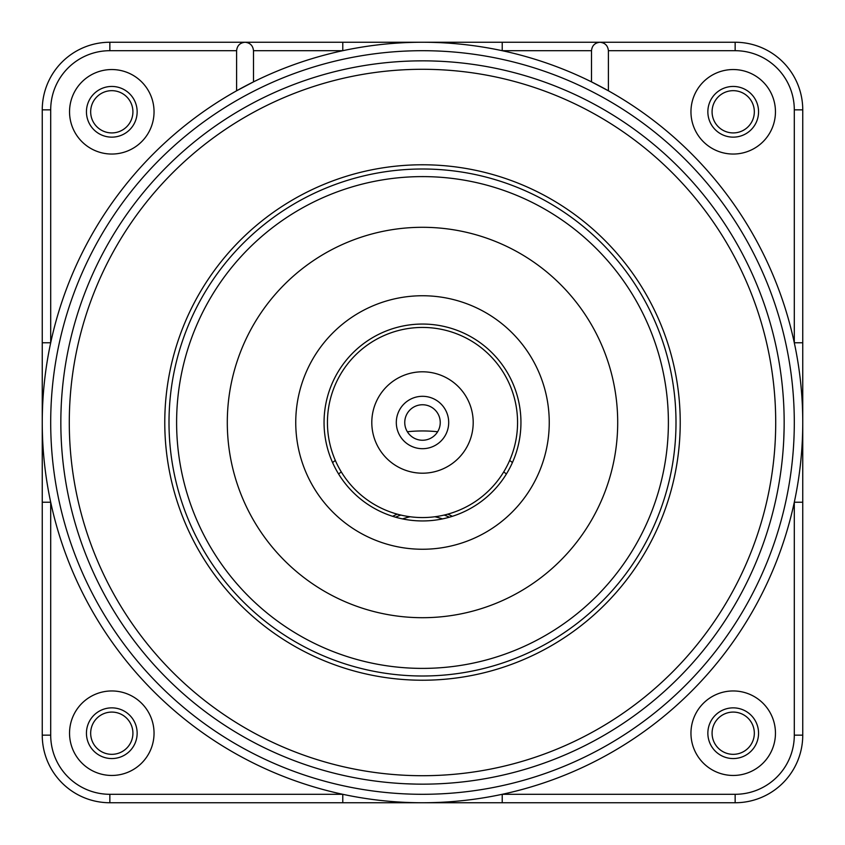 <?xml version="1.0" encoding="UTF-8"?>
<svg xmlns="http://www.w3.org/2000/svg" width="845" height="845" viewBox="0 0 845 845"><rect width="100%" height="100%" fill="white"/><g stroke="black" fill="none" stroke-linecap="round" stroke-linejoin="round"><path stroke-width="1.27" d="M784.118 428.288L784.139 426.545M784.107 428.489L783.769 439.22M784.16 422.5C783.737 400.868 783.737 400.868 784.16 422.5C783.737 400.868 783.737 400.868 784.16 422.5M416.712 784.118L422.5 784.16C444.132 783.737 444.132 783.737 422.5 784.16C444.132 783.737 444.132 783.737 422.5 784.16L418.845 784.139M422.5 784.16A361.66 361.66 0 0 0 784.16 422.5A361.66 361.66 0 0 0 422.5 60.84A361.66 361.66 0 0 1 784.16 422.5A361.66 361.66 0 0 1 422.5 784.16A361.66 361.66 0 0 1 60.84 422.5A361.66 361.66 0 0 1 422.5 60.84C400.857 61.262 400.857 61.262 422.5 60.84C444.143 61.262 444.143 61.262 422.5 60.84L415.909 60.903M439.22 61.231L432.08 60.967M410.607 61.041L405.78 61.231M61.041 434.393L61.231 439.22M60.84 422.5C61.262 444.143 61.262 444.143 60.84 422.5C61.262 400.857 61.262 400.857 60.84 422.5M416.015 784.097L405.78 783.769M422.5 676A253.5 253.5 0 0 0 676 422.5A253.5 253.5 0 0 0 422.5 169A253.5 253.5 0 0 0 169 422.5A253.5 253.5 0 0 0 422.5 676A253.5 253.5 0 0 1 169 422.5A253.5 253.5 0 0 1 422.5 169M380.313 42.25L109.85 42.25A67.6 67.6 0 0 0 42.25 109.85L42.25 502.215L50.7 502.215L50.7 735.15A59.15 59.15 0 0 0 109.85 794.3L342.785 794.3L342.785 802.75L502.215 802.75L502.215 794.3L735.15 794.3A59.15 59.15 0 0 0 794.3 735.15L794.3 502.215L802.75 502.215L802.75 735.15A67.6 67.6 0 0 1 735.15 802.75L422.5 802.75A380.25 380.25 0 0 1 42.25 422.5A380.25 380.25 0 0 1 422.5 42.25A380.25 380.25 0 0 0 253.5 81.87L253.5 50.7C252.961 45.609 250.141 42.789 245.05 42.25L422.5 42.25A380.25 380.25 0 0 1 802.75 422.5A380.25 380.25 0 0 1 422.5 802.75L109.85 802.75A67.6 67.6 0 0 1 42.25 735.15L42.25 342.785L50.7 342.785L50.7 109.85L42.25 109.85A67.6 67.6 0 0 1 109.85 42.25L245.05 42.25C239.959 42.789 237.139 45.609 236.6 50.7L109.85 50.7A59.15 59.15 0 0 0 50.7 109.85M794.3 109.85A59.15 59.15 0 0 0 735.15 50.7L608.4 50.7L608.4 90.795L591.5 81.87L591.5 50.7L502.215 50.7L502.215 42.25L735.15 42.25A67.6 67.6 0 0 1 802.75 109.85L802.75 502.215L802.75 342.785L794.3 342.785L794.3 109.85L802.75 109.85M422.5 802.75A380.25 380.25 0 0 1 42.25 422.5A380.25 380.25 0 0 1 422.5 42.25L735.15 42.25L735.15 50.7M690.956 111.793A42.25 42.25 0 0 1 733.206 69.543A42.25 42.25 0 0 1 775.456 111.793A42.25 42.25 0 0 1 733.206 154.043A42.25 42.25 0 0 1 690.956 111.793M707.856 111.793A25.35 25.35 0 0 0 733.206 137.143A25.35 25.35 0 0 0 758.556 111.793A25.35 25.35 0 0 0 733.206 86.444A25.35 25.35 0 0 0 707.856 111.793M707.856 733.206A25.35 25.35 0 0 0 733.206 758.556A25.35 25.35 0 0 0 758.556 733.206A25.35 25.35 0 0 0 733.206 707.856A25.35 25.35 0 0 0 707.856 733.206M690.956 733.206A42.25 42.25 0 0 1 733.206 690.956A42.25 42.25 0 0 1 775.456 733.206A42.25 42.25 0 0 1 733.206 775.456A42.25 42.25 0 0 1 690.956 733.206M154.043 111.793A42.25 42.25 0 0 0 111.793 69.543A42.25 42.25 0 0 0 69.543 111.793A42.25 42.25 0 0 0 111.793 154.043A42.25 42.25 0 0 0 154.043 111.793M86.444 111.793A25.35 25.35 0 0 0 111.793 137.143A25.35 25.35 0 0 0 137.143 111.793A25.35 25.35 0 0 0 111.793 86.444A25.35 25.35 0 0 0 86.444 111.793M154.043 733.206A42.25 42.25 0 0 0 111.793 690.956A42.25 42.25 0 0 0 69.543 733.206A42.25 42.25 0 0 0 111.793 775.456A42.25 42.25 0 0 0 154.043 733.206M86.444 733.206A25.35 25.35 0 0 0 111.793 758.556A25.35 25.35 0 0 0 137.143 733.206A25.35 25.35 0 0 0 111.793 707.856A25.35 25.35 0 0 0 86.444 733.206M422.5 42.25L502.215 42.25M608.4 50.7C607.861 45.609 605.041 42.789 599.95 42.25C594.859 42.789 592.039 45.609 591.5 50.7M253.5 50.7L342.785 50.7L342.785 42.25M253.5 81.87L236.6 90.795L236.6 50.7M61.231 405.78L60.967 412.92M448.695 422.5A26.195 26.195 0 0 1 422.5 448.695A26.195 26.195 0 0 1 396.305 422.5A26.195 26.195 0 0 1 422.5 396.305A26.195 26.195 0 0 1 448.695 422.5M404.755 422.5A17.745 17.745 0 0 0 422.5 440.245A17.745 17.745 0 0 0 440.245 422.5A17.745 17.745 0 0 0 422.5 404.755A17.745 17.745 0 0 0 404.755 422.5M473.2 422.5A50.7 50.7 0 0 0 422.5 371.8A50.7 50.7 0 0 0 371.8 422.5A50.7 50.7 0 0 0 422.5 473.2A50.7 50.7 0 0 0 473.2 422.5A50.7 50.7 0 0 0 422.5 371.8A50.7 50.7 0 0 0 371.8 422.5A50.7 50.7 0 0 0 422.5 473.2A50.7 50.7 0 0 0 473.2 422.5M517.562 422.5A95.062 95.062 0 0 0 422.5 327.438A95.062 95.062 0 0 0 327.438 422.5A95.062 95.062 0 0 0 422.5 517.562A95.062 95.062 0 0 0 517.562 422.5M516.39 195.237A245.895 245.895 0 0 1 649.763 516.39A245.895 245.895 0 0 1 328.61 649.763A245.895 245.895 0 0 1 195.237 328.61A245.895 245.895 0 0 1 516.39 195.237M497.04 242.092A195.195 195.195 0 0 1 602.907 497.04A195.195 195.195 0 0 1 347.96 602.907A195.195 195.195 0 0 1 242.092 347.96A195.195 195.195 0 0 1 497.04 242.092M374.103 539.649A126.75 126.75 0 0 1 305.351 374.103A126.75 126.75 0 0 1 470.897 305.351A126.75 126.75 0 0 1 539.649 470.897A126.75 126.75 0 0 1 374.103 539.649M384.908 513.485A98.442 98.442 0 0 1 331.515 384.908A98.442 98.442 0 0 1 460.092 331.515A98.442 98.442 0 0 1 513.485 460.092A98.442 98.442 0 0 1 384.908 513.485M332.581 462.574A143.65 143.65 0 0 1 335.328 460.419M407.353 431.753A143.65 143.65 0 0 1 437.647 431.753M509.672 460.419A143.65 143.65 0 0 1 512.419 462.574M754.331 111.793A21.125 21.125 0 0 0 733.206 90.668A21.125 21.125 0 0 0 712.081 111.793A21.125 21.125 0 0 0 733.206 132.918A21.125 21.125 0 0 0 754.331 111.793M132.918 111.793A21.125 21.125 0 0 0 111.793 90.668A21.125 21.125 0 0 0 90.668 111.793A21.125 21.125 0 0 0 111.793 132.918A21.125 21.125 0 0 0 132.918 111.793M132.918 733.206A21.125 21.125 0 0 0 111.793 712.081A21.125 21.125 0 0 0 90.668 733.206A21.125 21.125 0 0 0 111.793 754.331A21.125 21.125 0 0 0 132.918 733.206M754.331 733.206A21.125 21.125 0 0 0 733.206 712.081A21.125 21.125 0 0 0 712.081 733.206A21.125 21.125 0 0 0 733.206 754.331A21.125 21.125 0 0 0 754.331 733.206M392.65 516.306A65.487 65.487 0 0 1 397.287 514.161A65.487 65.487 0 0 0 392.65 516.306M447.713 514.161A65.487 65.487 0 0 1 452.35 516.306A65.487 65.487 0 0 0 447.713 514.161M395.629 517.203A63.375 63.375 0 0 1 400.805 515.059A63.375 63.375 0 0 0 395.629 517.203M444.195 515.059A63.375 63.375 0 0 1 449.371 517.203A63.375 63.375 0 0 0 444.195 515.059M402.579 518.904A59.15 59.15 0 0 1 410.142 516.76M434.858 516.76A59.15 59.15 0 0 1 442.421 518.904M422.5 775.71A353.21 353.21 0 0 0 775.71 422.5A353.21 353.21 0 0 0 422.5 69.29A353.21 353.21 0 0 0 69.29 422.5A353.21 353.21 0 0 0 422.5 775.71M422.5 164.775A257.725 257.725 0 0 1 680.225 422.5A257.725 257.725 0 0 1 422.5 680.225A257.725 257.725 0 0 1 164.775 422.5A257.725 257.725 0 0 1 422.5 164.775M422.5 794.3A371.8 371.8 0 0 0 794.3 422.5A371.8 371.8 0 0 0 422.5 50.7A371.8 371.8 0 0 0 50.7 422.5A371.8 371.8 0 0 0 422.5 794.3M109.85 42.25L109.85 50.7M109.85 794.3L109.85 802.75A67.6 67.6 0 0 1 42.25 735.15L50.7 735.15M794.3 735.15L802.75 735.15A67.6 67.6 0 0 1 735.15 802.75L735.15 794.3M338.613 474.013A130.975 130.975 0 0 1 341.264 471.869M503.736 471.869A130.975 130.975 0 0 1 506.387 474.013"/></g></svg>
